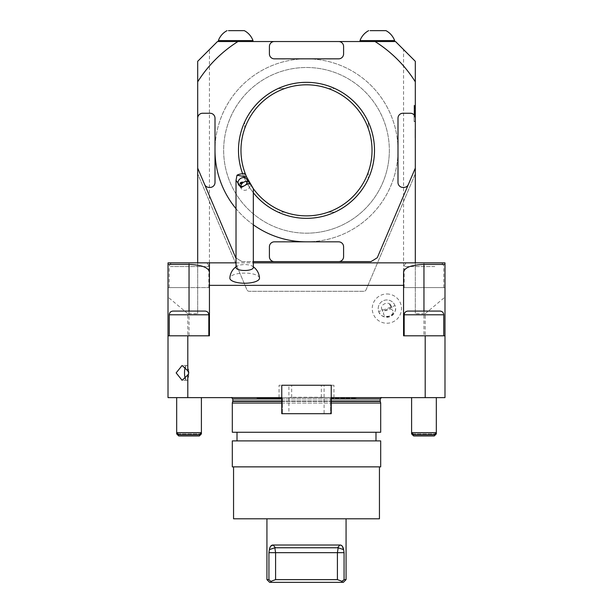 <?xml version="1.0" encoding="UTF-8"?>
<svg xmlns="http://www.w3.org/2000/svg" width="613" height="613" viewBox="0 0 613 613"><rect width="100%" height="100%" fill="white"/><g stroke="black" fill="none" stroke-linecap="round" stroke-linejoin="round"><path stroke-width="0.46" stroke-dasharray="3.06 2.3" d="M415.062 135.534L415.062 128.975L415.308 135.534M415.308 136.247L415.308 128.975L415.062 136.247M253.33 261.621L370.934 261.621A128.592 128.592 0 0 0 377.301 257.682L408.396 184.421A4.942 4.942 0 0 1 403.844 187.432L402.94 187.432A4.942 4.942 0 0 1 397.998 182.482L397.998 118.186A4.942 4.942 0 0 1 402.94 113.244L410.358 113.244A4.942 4.942 0 0 1 415.308 118.186L415.308 81.805A128.592 128.592 0 0 0 375.033 41.531L338.644 41.531A4.942 4.942 0 0 1 343.594 46.473L343.594 53.898A4.942 4.942 0 0 1 338.644 58.84L274.356 58.84A4.942 4.942 0 0 1 269.406 53.898L269.406 46.473A4.942 4.942 0 0 1 274.356 41.531L237.967 41.531A128.592 128.592 0 0 0 197.692 81.805L197.692 61.315L217.477 41.531L395.523 41.531L415.308 61.315L415.308 313.687L415.308 61.315L403.561 49.569L415.308 61.315L403.561 49.569L415.308 61.315L415.308 262.854L423.958 262.854L189.042 262.854L197.692 262.854L197.692 313.687L197.692 168.146L235.699 257.682A128.592 128.592 0 0 0 242.066 261.621L274.356 261.621A4.942 4.942 0 0 1 269.406 256.671L269.406 246.778A4.942 4.942 0 0 1 274.356 241.836L338.644 241.836A4.942 4.942 0 0 1 343.594 246.778L343.594 256.671A4.942 4.942 0 0 1 338.644 261.621L242.066 261.621A128.592 128.592 0 0 1 235.699 257.682A128.592 128.592 0 0 0 242.066 261.621A128.592 128.592 0 0 1 236.02 257.897M415.308 105.313L415.308 121.55L415.308 105.313L414.074 105.313L414.074 121.55L415.308 121.55L414.074 121.55L414.074 105.313L415.308 105.313M414.074 112.853L414.074 113.681L415.308 113.681L414.074 113.681L414.074 111.459L414.074 112.279L414.074 111.459L414.074 112.033L415.308 112.033L414.074 112.033L414.074 111.612L414.074 116.738L415.308 116.738L415.308 110.125L415.308 116.738L415.308 110.125L415.308 116.738L415.308 110.125L415.308 116.738L415.308 110.125L415.308 116.738L414.074 116.738L414.074 110.125L415.308 110.125L414.074 110.125L414.074 116.738L415.308 116.738L414.074 116.738L414.074 115.39L414.074 116.738L415.308 116.738L414.074 116.738L414.074 114.279L415.308 114.279L414.074 114.279L415.308 114.118L414.074 114.118L414.074 110.125L414.074 116.738L415.308 116.738L414.074 116.738L414.074 114.915L415.308 114.915L414.074 114.915L414.074 116.738L415.308 116.738L414.074 116.738L414.074 112.279L414.074 112.853L415.308 112.853M415.308 105.658L415.308 110.853L415.308 105.658L414.074 105.658L414.074 110.853L414.074 105.658M415.062 129.443L415.062 138.071L415.308 129.443M244.679 128.6L244.679 122.01L244.679 128.6A65.53 65.53 0 0 0 244.679 172.069A65.53 65.53 0 0 1 244.679 128.6A65.53 65.53 0 0 0 244.679 172.069L244.679 178.667L244.679 172.069M284.769 212.159L278.172 212.159L284.769 212.159A65.53 65.53 0 0 0 328.231 212.159A65.53 65.53 0 0 1 284.769 212.159A65.53 65.53 0 0 0 328.231 212.159L334.828 212.159L328.231 212.159A65.53 65.53 0 0 1 284.769 212.159M328.231 88.517L334.828 88.517L328.231 88.517A65.53 65.53 0 0 0 284.769 88.517A65.53 65.53 0 0 1 328.231 88.517A65.53 65.53 0 0 0 284.769 88.517L278.172 88.517L284.769 88.517A65.53 65.53 0 0 1 328.231 88.517M368.321 172.069L368.321 178.667L368.321 172.069A65.53 65.53 0 0 0 368.321 128.6A65.53 65.53 0 0 1 368.321 172.069A65.53 65.53 0 0 0 368.321 128.6L368.321 122.01L368.321 128.6A65.53 65.53 0 0 1 368.321 172.069M236.02 267.536A8.659 2.958 180 0 1 237.216 266.034A8.659 2.958 180 0 1 248.679 264.908A8.659 2.958 180 0 1 252.142 266.034A8.659 2.958 180 0 1 253.33 267.536M249.629 182.896L250.916 185.049M249.598 182.843A65.53 65.53 0 0 1 245.261 173.663L248.679 181.18M360.053 41.531L376.06 41.531C400.128 41.531 400.128 41.531 376.06 41.531L360.053 41.531M236.94 41.531L218.374 41.531L236.94 41.531C212.872 41.531 212.872 41.531 236.94 41.531L252.947 41.531L236.94 41.531M306.5 241.836A91.498 91.498 0 0 0 385.738 104.585A91.498 91.498 0 0 0 227.262 104.585A91.498 91.498 0 0 0 306.5 241.836A91.498 91.498 0 0 0 397.998 150.338A91.498 91.498 0 0 0 306.5 58.84A91.498 91.498 0 0 0 215.002 150.338M236.02 208.688A91.498 91.498 0 0 0 253.33 224.802M415.308 168.146L377.301 257.682A128.592 128.592 0 0 1 370.934 261.621A128.592 128.592 0 0 0 377.301 257.682L408.396 184.421A4.942 4.942 0 0 1 403.844 187.432L402.94 187.432A4.942 4.942 0 0 1 397.998 182.482L397.998 118.186A4.942 4.942 0 0 1 402.94 113.244L410.358 113.244A4.942 4.942 0 0 1 415.308 118.186L415.308 81.805A128.592 128.592 0 0 0 375.033 41.531A128.592 128.592 0 0 1 415.308 81.805M415.308 173.831L366.084 289.788A2.475 2.475 0 0 1 363.808 291.29L249.192 291.29A2.475 2.475 0 0 1 246.916 289.788L197.692 173.831L246.916 289.788A2.475 2.475 0 0 0 249.192 291.29L363.808 291.29A2.475 2.475 0 0 0 366.084 289.788L415.308 173.831M403.561 271.858L403.561 335.801L444.984 335.801L444.984 262.854L444.984 287.581L444.984 262.854L415.308 262.854M423.958 262.854L444.984 262.854L423.958 262.854L423.958 287.581L403.561 287.581L444.984 287.581L423.958 287.581L423.958 262.854M386.872 293.972A14.628 14.628 0 0 1 399.538 315.917A14.628 14.628 0 0 1 374.198 315.917A14.628 14.628 0 0 1 386.872 293.972M187.8 313.687L168.016 297.09L168.016 397.622L187.8 397.622L187.8 313.687L197.692 313.687M187.8 397.622L425.2 397.622L425.2 313.687L415.308 313.687M425.2 313.687L444.984 297.09M168.016 297.09L168.016 262.854L168.016 287.581L168.016 262.854L197.692 262.854L197.692 61.315L197.692 262.854M236.02 262.854L253.33 262.854M189.042 262.854L168.016 262.854L189.042 262.854L189.042 287.581L209.439 287.581L168.016 287.581L189.042 287.581L189.042 262.854M197.692 168.146L197.692 118.186A4.942 4.942 0 0 1 202.642 113.244L210.06 113.244A4.942 4.942 0 0 1 215.002 118.186L215.002 182.482A4.942 4.942 0 0 1 210.06 187.432L209.156 187.432A4.942 4.942 0 0 1 204.604 184.421L235.699 257.682L197.692 168.146L197.692 118.186A4.942 4.942 0 0 1 202.642 113.244L210.06 113.244A4.942 4.942 0 0 1 215.002 118.186L215.002 182.482A4.942 4.942 0 0 1 210.06 187.432L209.156 187.432A4.942 4.942 0 0 1 204.604 184.421L197.692 168.146L197.692 81.805A128.592 128.592 0 0 1 237.967 41.531A128.592 128.592 0 0 0 197.692 81.805M197.692 61.315L209.439 49.569L197.692 61.315M170.429 287.581L208.818 287.581L170.429 287.581M434.786 287.581L404.182 287.581L434.786 287.581M259.498 278.103A14.819 5.065 0 0 0 244.679 273.099A14.819 5.065 0 0 0 229.867 278.026M209.439 271.858L209.439 335.801L168.016 335.801M331.227 397.622L331.227 413.698L281.773 413.698L288.907 413.698L288.907 385.263L281.773 385.263L281.773 413.698L281.773 385.263L279.053 385.263L333.947 385.263L324.093 385.263L324.093 413.698L331.227 413.698L331.227 385.263L281.773 385.263L281.773 397.622L331.227 397.622L331.227 385.263L331.227 397.622L355.961 397.622L268.172 397.622L281.773 397.622L281.773 413.698L330.614 413.698L330.614 398.243L330.614 413.698L331.227 413.698L331.227 398.243L330.614 398.243L355.961 398.243L331.227 398.243L331.227 397.622L333.947 397.622L316.139 397.622L381.922 397.622L231.078 397.622L316.139 397.622M288.907 413.698L324.093 413.698M288.907 385.263L324.093 385.263M282.386 398.243L282.386 413.698L282.386 398.243L257.039 398.243L282.386 398.243M268.172 397.622L257.039 397.622L268.172 397.622L268.172 398.243L268.172 397.622M205.11 311.075L172.966 311.075M178.214 335.801L208.818 335.801L178.214 335.801M201.401 397.622L176.674 397.622L201.401 397.622L176.674 397.622L201.401 397.622L201.401 432.671L176.674 432.671L176.674 397.622M199.355 434.717L178.72 434.717M440.034 311.075L407.89 311.075M423.958 335.801L443.743 335.801L404.182 335.801L423.958 335.801L423.958 311.075M436.326 397.622L411.599 397.622L436.326 397.622L411.599 397.622L436.326 397.622L436.326 432.671L411.599 432.671L411.599 397.622M434.28 434.717L413.645 434.717M201.401 433.904L176.674 433.904M177.908 433.904L200.167 433.904M199.355 435.958L178.72 435.958M436.326 433.904L411.599 433.904M412.833 433.904L435.092 433.904M434.28 435.958L413.645 435.958M268.931 518.797L346.069 518.797L268.931 518.797M346.069 579.63L344.069 579.63L344.069 552.673L337.411 552.673L338.177 547.769L343.625 549.639L344.069 552.673M342.261 546.145L339.878 545.011L273.122 545.011L275.413 547.731L338.177 547.769M270.747 546.137L269.375 549.639L274.823 547.769L275.589 552.673L268.931 552.673L269.375 549.639M270.969 581.308L271.705 582.35L341.295 582.35L342.031 581.308L337.411 579.63L275.589 579.63L270.969 581.308L268.931 579.63L268.931 552.673M268.931 579.63L266.931 579.63M275.589 579.63L275.589 552.673L337.411 552.673L337.411 579.63M269.651 582.35L271.705 582.35M341.295 582.35L343.349 582.35M339.878 545.011L337.587 547.731L275.413 547.731L337.587 547.731M185.455 379.018A7.417 2.161 -90 0 0 186.674 380.313A7.417 2.161 -90 0 0 188.835 372.896A7.417 2.161 -90 0 0 186.674 365.478A7.417 2.161 -90 0 0 185.455 366.781M296.861 397.622L281.773 397.622M425.2 397.622L444.984 397.622L444.984 335.801M380.688 403.032L232.312 403.032M281.773 403.032L331.227 403.032M379.447 518.797L233.553 518.797M306.5 466.868L379.447 466.868L306.5 466.868M380.688 466.868L232.312 466.868M380.688 440.9L232.312 440.9M306.5 440.9L375.991 440.9L306.5 440.9M306.5 432.249L375.991 432.249L306.5 432.249M380.688 432.249L232.312 432.249M312.17 397.485L381.033 397.622M322.921 397.308L290.079 397.308M432.755 262.854L407.89 262.854L432.755 262.854M173.916 262.854L205.11 262.854L173.916 262.854M197.692 153.012L197.692 147.656L197.692 153.012M306.5 261.621C315.411 261.621 297.589 261.621 306.5 261.621C315.411 261.621 297.589 261.621 306.5 261.621M303.826 41.531L309.174 41.531L303.826 41.531M306.5 233.178A82.839 82.839 0 0 0 389.339 150.338A82.839 82.839 0 0 0 306.5 67.499A82.839 82.839 0 0 0 223.661 150.338A82.839 82.839 0 0 0 306.5 233.178M338.644 261.621L274.356 261.621A4.942 4.942 0 0 1 269.406 256.671L269.406 246.778A4.942 4.942 0 0 1 274.356 241.836L338.644 241.836A4.942 4.942 0 0 1 343.594 246.778L343.594 256.671A4.942 4.942 0 0 1 338.644 261.621A4.942 4.942 0 0 0 343.594 256.671L343.594 246.778A4.942 4.942 0 0 0 338.644 241.836L274.356 241.836A4.942 4.942 0 0 0 269.406 246.778L269.406 256.671A4.942 4.942 0 0 0 274.356 261.621M415.308 147.656L415.308 153.012L415.308 147.656M274.356 41.531L338.644 41.531A4.942 4.942 0 0 1 343.594 46.473L343.594 53.898A4.942 4.942 0 0 1 338.644 58.84L274.356 58.84A4.942 4.942 0 0 1 269.406 53.898L269.406 46.473A4.942 4.942 0 0 1 274.356 41.531A4.942 4.942 0 0 0 269.406 46.473L269.406 53.898A4.942 4.942 0 0 0 274.356 58.84L338.644 58.84A4.942 4.942 0 0 0 343.594 53.898L343.594 46.473A4.942 4.942 0 0 0 338.644 41.531M252.993 41.531L252.993 40.588L218.374 40.588L252.993 40.588A18.436 18.436 0 0 0 244.334 30.65L228.434 30.65M394.626 41.531L394.626 40.588L360.007 40.588L394.626 40.588A18.436 18.436 0 0 0 385.975 30.65L370.076 30.65M252.993 40.588L218.374 40.588M394.626 40.588L360.007 40.588A18.436 18.436 0 0 1 368.666 30.65M240.848 186.298A4.942 4.107 -36 0 0 241.507 188.796A4.942 4.107 -36 0 0 243.89 190.237A4.942 4.107 -36 0 0 249.108 188.068A4.942 4.107 -36 0 0 249.506 182.981A4.942 4.107 -36 0 0 247.338 181.586M248.801 184.521L249.621 183.586A4.942 1.693 180 0 1 248.801 184.521L249.062 185.532L249.552 183.302A4.942 1.693 180 0 1 249.621 183.586M240.081 182.965A4.942 1.693 180 0 1 240.74 182.559A4.942 1.693 180 0 1 240.817 182.528M395.002 305.642A8.659 8.659 0 0 0 383.907 300.47A8.659 8.659 0 0 0 381.309 315.235A8.659 8.659 0 0 0 395.393 310.101A8.659 8.659 0 0 0 383.907 300.47A8.659 8.659 0 0 0 378.734 311.565L395.002 305.642C396.864 309.32 395.14 313.013 389.83 316.737C383.37 317.296 379.669 315.572 378.734 311.565M389.546 315.956A4.942 3.494 160 0 1 383.7 314.362A4.942 3.494 160 0 1 387.155 309.381A4.942 3.494 160 0 1 392.994 310.975A4.942 3.494 160 0 1 389.546 315.956M387.454 310.201A4.942 3.494 160 0 1 381.608 308.607A4.942 3.494 160 0 1 385.056 303.634A4.942 3.494 160 0 1 390.902 305.228A4.942 3.494 160 0 1 387.454 310.201M389.554 304.446L391.669 307.404L389.554 304.446A4.942 4.942 0 0 1 391.669 307.404M244.679 122.01A68.005 68.005 0 0 0 244.679 178.667A68.005 68.005 0 0 1 244.679 122.01A68.005 68.005 0 0 0 244.679 178.667A68.005 68.005 0 0 1 244.679 122.01M278.172 212.159A68.005 68.005 0 0 0 334.828 212.159L328.231 212.159L334.828 212.159A68.005 68.005 0 0 1 278.172 212.159A68.005 68.005 0 0 0 334.828 212.159A68.005 68.005 0 0 1 278.172 212.159M334.828 88.517A68.005 68.005 0 0 0 278.172 88.517L284.769 88.517L278.172 88.517A68.005 68.005 0 0 1 334.828 88.517A68.005 68.005 0 0 0 278.172 88.517A68.005 68.005 0 0 1 334.828 88.517M368.321 178.667A68.005 68.005 0 0 0 368.321 122.01L368.321 128.6L368.321 122.01A68.005 68.005 0 0 1 368.321 178.667A68.005 68.005 0 0 0 306.5 82.334A68.005 68.005 0 0 0 238.495 150.338A68.005 68.005 0 0 0 306.5 218.343A68.005 68.005 0 0 0 374.505 150.338A68.005 68.005 0 0 0 272.501 91.444A68.005 68.005 0 0 0 272.501 209.232A68.005 68.005 0 0 0 374.505 150.338A68.005 68.005 0 0 1 368.321 178.667M306.5 215.868A65.53 65.53 0 0 1 240.97 150.338A65.53 65.53 0 0 1 306.5 84.809A65.53 65.53 0 0 1 372.03 150.338A65.53 65.53 0 0 1 306.5 215.868M238.495 150.338A68.005 68.005 0 0 1 340.499 91.444A68.005 68.005 0 0 1 340.499 209.232A68.005 68.005 0 0 1 238.495 150.338M389.339 150.338A82.839 82.839 0 0 1 265.077 222.082A82.839 82.839 0 0 1 265.077 78.594A82.839 82.839 0 0 1 389.339 150.338M306.5 41.531C315.411 41.531 297.589 41.531 306.5 41.531M415.308 118.186A4.942 4.942 0 0 0 410.358 113.244L402.94 113.244A4.942 4.942 0 0 0 397.998 118.186L397.998 182.482A4.942 4.942 0 0 0 402.94 187.432L403.844 187.432A4.942 4.942 0 0 0 408.396 184.421M204.604 184.421A4.942 4.942 0 0 0 209.156 187.432L210.06 187.432A4.942 4.942 0 0 0 215.002 182.482L215.002 118.186A4.942 4.942 0 0 0 210.06 113.244L202.642 113.244A4.942 4.942 0 0 0 197.692 118.186M375.033 41.531L237.967 41.531M368.321 122.01A68.005 68.005 0 0 1 374.505 150.338A68.005 68.005 0 0 0 368.321 122.01M253.33 192.735A68.005 68.005 0 0 1 242.648 173.74M306.5 84.809A65.53 65.53 0 0 0 249.752 183.103A65.53 65.53 0 0 0 363.248 183.103A65.53 65.53 0 0 0 306.5 84.809M414.074 105.559L414.074 121.305L414.074 105.559L415.308 105.559L415.308 121.305L415.308 105.559M415.308 106.333L415.308 116.983L415.308 106.333L414.074 106.333L414.074 116.983L415.308 116.983L414.074 116.983L414.074 106.333M415.308 111.145L415.308 114.347L415.308 111.145L415.308 114.347L415.308 111.145L414.074 111.145L414.074 114.347L415.308 114.347L414.074 114.347L414.074 111.145L414.074 114.347L415.308 114.347L414.074 114.347L414.074 111.145L415.308 111.145M414.074 115.39L415.308 115.405L414.074 115.405L414.074 114.585L414.074 115.405L415.308 115.405L414.074 115.405L414.074 110.125L415.308 110.125L414.074 110.125L415.308 110.125L414.074 110.125L414.074 116.738L414.074 115.405L414.074 116.738L415.308 116.738L414.074 116.738L415.308 116.738L414.074 116.738L414.074 115.39L415.308 115.39L414.074 115.39M414.074 111.459L415.308 111.459L414.074 111.459M414.074 114.049L415.308 114.049L414.074 114.049M414.074 113.098L415.308 113.098L414.074 113.098M414.074 110.125L415.308 110.125L414.074 110.125L414.074 116.738L415.308 116.738L414.074 116.738L414.074 110.125L415.308 110.125L414.074 110.125M414.074 106.149L414.074 110.355L414.074 106.149L415.308 106.149L415.308 110.355L415.308 106.149M414.074 107.421L414.074 109.727L414.074 108.302L415.308 108.325L415.308 106.547L415.308 109.727L415.308 108.302L415.308 109.727L415.308 108.325L414.074 108.302L414.074 107.421L415.308 107.421M414.074 108.447L415.308 108.447M414.074 109.727L415.308 109.727L414.074 109.727M414.074 108.325L415.308 108.325M414.074 106.547L415.308 106.547L414.074 106.547M414.074 106.923L415.308 106.923L415.308 107.949L414.074 107.949L415.308 107.949L415.308 106.923L414.074 106.923L414.074 107.949L414.074 106.923M415.062 129.197L415.308 137.848L415.062 129.197M415.062 129.864L415.062 131.22L415.308 129.864M415.062 130.883L415.062 134.186L415.308 130.883M415.062 137.848L415.308 133.856L415.062 137.848M189.042 311.075L189.042 335.801M276.823 398.243L276.823 397.622M336.177 398.243L336.177 397.622M344.828 398.243L344.828 397.622L344.828 398.243M169.257 314.783L208.818 314.783M404.182 314.783L443.743 314.783M321.335 397.354L321.335 385.263M291.665 397.354L291.665 385.263M380.244 401.377L232.756 401.377M281.773 401.377L331.227 401.377M380.19 400.994L232.81 400.994M281.773 400.994L331.227 400.994M380.19 398.963L232.81 398.963M281.773 398.963L331.227 398.963M381.922 397.622L300.83 397.485M434.786 266.563L404.182 266.563L434.786 266.563M170.429 266.563L208.818 266.563L170.429 266.563M414.074 111.612L415.308 111.612M414.074 110.348L415.308 110.348L414.074 110.355M414.074 112.669L415.308 112.669M414.074 113.926L415.308 113.926M414.074 114.47L415.308 114.47M414.074 115.727L415.308 115.727L414.074 115.734M414.074 112.279L415.308 112.279L414.074 112.279M414.074 114.585L415.308 114.585L414.074 114.585M414.074 115.252L415.308 115.252L414.074 115.252M414.074 116.516L415.308 116.516L414.074 116.516M414.074 108.853L415.308 108.853M414.074 109.045L415.308 109.045M403.561 287.581L403.561 49.569M209.439 287.581L209.439 285.351M209.439 262.854L209.439 49.569M355.961 398.243L355.961 397.622M257.039 398.243L257.039 397.622M186.674 365.478L182.099 365.478M186.674 380.313L182.099 380.313M333.947 397.622L333.947 385.263M279.053 397.622L279.053 385.263M231.967 397.622L231.078 397.622M443.743 287.581L443.743 266.563C443.528 264.31 442.287 263.077 440.034 262.854M404.182 287.581L404.182 266.563C404.396 264.31 405.637 263.077 407.89 262.854M208.818 287.581L208.818 266.563C208.604 264.31 207.363 263.077 205.11 262.854M169.257 287.581L169.257 266.563C169.472 264.31 170.713 263.077 172.966 262.854M253.33 266.808A14.835 14.835 0 0 0 252.142 266.034M237.216 266.034A14.835 14.835 0 0 0 236.02 266.808M249.506 182.981L246.679 179.088M241.507 188.796L238.679 184.904M381.608 308.607L383.7 314.362M390.902 305.228L392.994 310.975M414.074 121.305L415.308 121.305M414.074 110.853L415.308 110.853"/><path stroke-width="0.92" d="M252.571 187.563L253.33 188.651L253.33 267.536A8.659 2.958 180 0 1 244.679 270.494A8.659 2.958 180 0 1 236.02 267.536L236.02 180.375L241.353 187.448L249.598 182.843A65.53 65.53 0 0 0 356.574 192.612A65.53 65.53 0 0 0 329.005 88.793A65.53 65.53 0 0 0 245.261 173.663A8.659 2.958 180 0 0 237.001 175.249L236.02 180.375M248.679 181.18L249.629 182.896M250.916 185.049L252.357 187.249M253.33 188.651L246.618 176.965L237.001 175.249M197.692 262.854L197.692 61.315L217.477 41.531L395.523 41.531L415.308 61.315L415.308 262.854M215.002 150.338A91.498 91.498 0 0 0 236.02 208.688M253.33 224.802A91.498 91.498 0 0 0 306.5 241.836M253.33 262.854L444.984 262.854L444.984 397.622L425.2 397.622L425.2 335.801L444.984 335.801M444.984 264.425L423.958 264.425C411.66 264.9 404.856 267.375 403.561 271.858L403.561 285.351L209.439 285.351L209.439 271.858C208.144 267.375 201.34 264.9 189.042 264.425L168.016 264.425L168.016 335.801L187.8 335.801L187.8 370.804L188.835 372.896L187.8 374.987L187.8 397.622L168.016 397.622L168.016 335.801M168.016 264.425L168.016 262.854L236.02 262.854M209.439 262.854L209.439 335.801L187.8 335.801M403.561 285.351L403.561 335.801L425.2 335.801M229.867 278.026A14.819 5.065 0 0 0 244.572 283.237A14.819 5.065 0 0 0 259.498 278.103M281.773 397.622L281.773 385.263L331.227 385.263L331.227 413.698L281.773 413.698L281.773 397.622L187.8 397.622M180.245 311.075L205.11 311.075C207.363 311.297 208.604 312.53 208.818 314.783L169.257 314.783C169.472 312.53 170.713 311.297 172.966 311.075L180.245 311.075M200.167 433.904L201.401 433.904L201.401 432.671L199.355 434.717L178.72 434.717L176.674 432.671L201.401 432.671L201.401 397.622M423.958 311.075L440.034 311.075C442.287 311.297 443.528 312.53 443.743 314.783L404.182 314.783C404.396 312.53 405.637 311.297 407.89 311.075L423.958 311.075L423.958 264.425M435.092 433.904L436.326 433.904L436.326 432.671L434.28 434.717L413.645 434.717L411.599 432.671L436.326 432.671L436.326 397.622M201.401 433.904L199.355 435.958L178.72 435.958L176.674 433.904L177.908 433.904M436.326 433.904L434.28 435.958L413.645 435.958L411.599 433.904L412.833 433.904M270.969 581.308L275.589 579.63L275.589 552.673L274.823 547.769L269.375 549.639L268.931 552.673L268.931 579.63L271.705 582.35L269.651 582.35L266.931 579.63L268.931 579.63M269.375 549.639C269.965 546.52 271.207 544.972 273.122 545.011L339.878 545.011C341.786 544.972 343.035 546.512 343.625 549.639L342.261 546.145M275.589 579.63L337.411 579.63L342.031 581.308L344.069 579.63L344.069 552.673L343.625 549.639L338.177 547.769L274.823 547.769L275.413 547.731L273.122 545.011L270.747 546.137M346.069 579.63L343.349 582.35L341.295 582.35L344.069 579.63L346.069 579.63L346.069 518.797M339.878 545.011L337.587 547.731M337.411 579.63L337.411 552.673L338.177 547.769M341.295 582.35L271.705 582.35M185.455 366.781A7.417 2.161 -90 0 0 185.455 379.018M187.8 370.804L182.099 365.478L176.153 372.896L182.099 380.313L187.8 374.987M331.227 400.994L380.19 400.994L380.688 403.032L331.227 403.032M281.773 400.994L232.81 400.994L232.312 403.032L281.773 403.032M380.19 400.994L380.19 398.963L381.516 397.485M233.553 466.868L233.553 518.797L379.447 518.797L379.447 466.868M306.5 466.868L380.688 466.868L380.688 440.9L232.312 440.9L232.312 466.868L306.5 466.868M232.312 403.032L232.312 432.249L380.688 432.249L380.688 403.032M331.227 397.622L425.2 397.622M228.434 30.65L244.334 30.65A18.436 18.436 0 0 1 252.993 40.588L218.374 40.588A18.436 18.436 0 0 1 227.025 30.65A18.436 18.436 0 0 0 218.374 40.588L218.374 41.531L218.374 40.588M370.076 30.65L385.975 30.65A18.436 18.436 0 0 1 394.626 40.588L360.007 40.588A18.436 18.436 0 0 1 368.666 30.65M246.618 176.965L245.261 173.663M241.062 186.344A4.942 4.107 -36 0 0 246.28 184.168A4.942 4.107 -36 0 0 246.679 179.088A4.942 4.107 -36 0 0 240.258 178.674A4.942 4.107 -36 0 0 238.679 184.904A4.942 4.107 -36 0 0 241.062 186.344M247.338 181.586A4.942 4.107 -36 0 0 240.848 186.298M242.564 182.061L240.081 182.965L240.296 183.969L242.564 182.061A4.942 1.693 180 0 0 240.817 182.528M215.002 118.186A4.942 4.942 0 0 0 210.06 113.244L202.642 113.244A4.942 4.942 0 0 0 197.692 118.186L197.692 168.146L204.604 184.421A4.942 4.942 0 0 0 209.156 187.432L210.06 187.432A4.942 4.942 0 0 0 215.002 182.482L215.002 118.186M343.594 246.778A4.942 4.942 0 0 0 338.644 241.836L274.356 241.836A4.942 4.942 0 0 0 269.406 246.778L269.406 256.671A4.942 4.942 0 0 0 274.356 261.621L338.644 261.621A4.942 4.942 0 0 0 343.594 256.671L343.594 246.778M397.998 182.482A4.942 4.942 0 0 0 402.94 187.432L403.844 187.432A4.942 4.942 0 0 0 408.396 184.421L415.308 168.146L415.308 118.186A4.942 4.942 0 0 0 410.358 113.244L402.94 113.244A4.942 4.942 0 0 0 397.998 118.186L397.998 182.482M274.356 41.531A4.942 4.942 0 0 0 269.406 46.473L269.406 53.898A4.942 4.942 0 0 0 274.356 58.84L338.644 58.84A4.942 4.942 0 0 0 343.594 53.898L343.594 46.473A4.942 4.942 0 0 0 338.644 41.531L237.967 41.531A128.592 128.592 0 0 0 197.692 81.805L197.692 118.186M236.02 257.897A128.592 128.592 0 0 1 235.699 257.682L204.604 184.421M408.396 184.421L377.301 257.682A128.592 128.592 0 0 1 370.934 261.621L338.644 261.621M274.356 261.621L253.33 261.621M338.644 41.531L375.033 41.531A128.592 128.592 0 0 1 415.308 81.805L415.308 118.186M244.679 172.069A65.53 65.53 0 0 1 244.679 128.6M242.648 173.74A68.005 68.005 0 0 1 306.5 82.334A68.005 68.005 0 0 1 328.959 214.527A68.005 68.005 0 0 1 253.33 192.735M189.042 264.425L189.042 311.075M268.931 552.673L344.069 552.673M232.756 401.377L281.773 401.377M331.227 401.377L380.244 401.377M232.81 400.994L232.81 398.963L281.773 398.963M331.227 398.963L380.19 398.963M208.818 335.801L208.818 314.783M169.257 335.801L169.257 314.783M176.674 433.904L176.674 397.622M443.743 335.801L443.743 314.783M404.182 335.801L404.182 314.783M411.599 433.904L411.599 397.622M266.931 579.63L266.931 518.797M375.991 440.9L375.991 432.249M237.009 440.9L237.009 432.249M232.81 398.963L231.484 397.485M252.993 41.531L252.993 40.588M394.626 41.531L394.626 40.588M360.007 41.531L360.007 40.588L360.007 41.531M259.491 278.011A14.835 14.835 0 0 0 253.33 266.808M236.02 266.808A14.835 14.835 0 0 0 229.867 278.003"/></g></svg>
